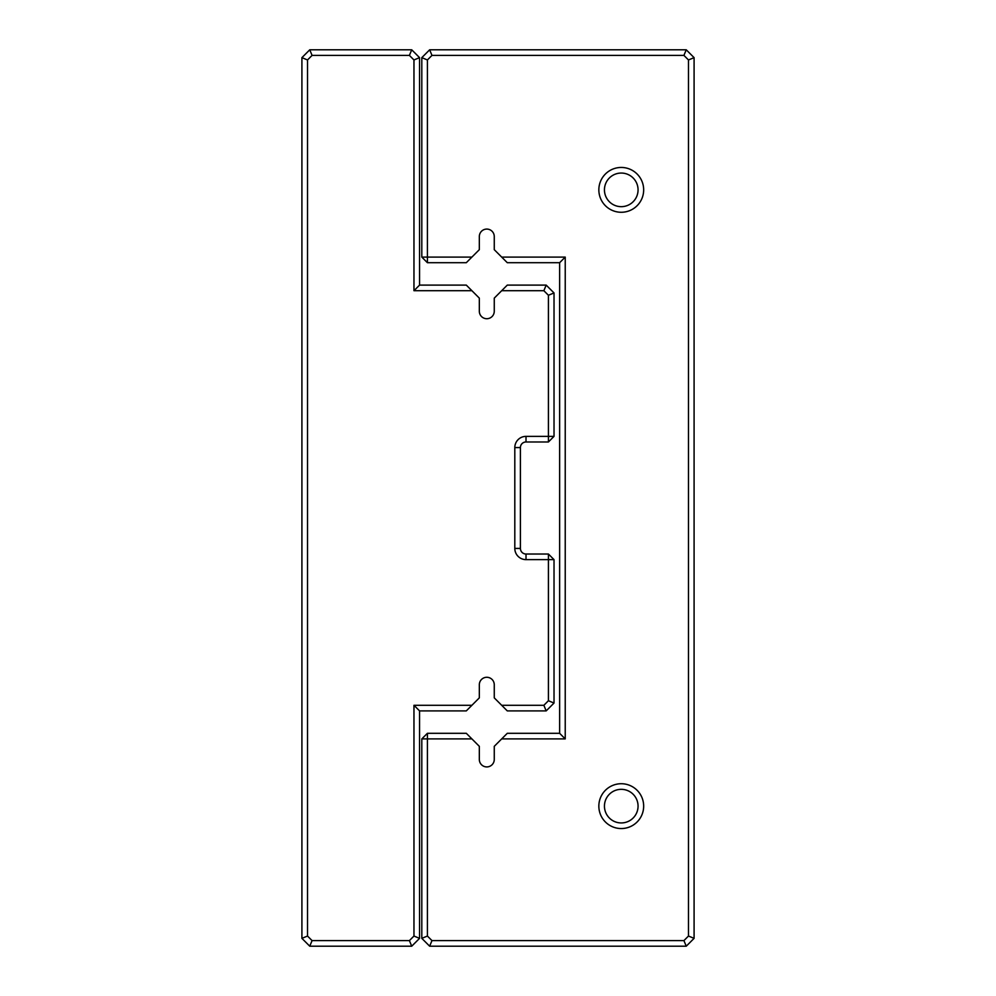 <?xml version="1.0" encoding="UTF-8"?>
<svg xmlns="http://www.w3.org/2000/svg" width="996" height="996" viewBox="0 0 996 996"><rect width="100%" height="100%" fill="white"/><g stroke="black" fill="none" stroke-linecap="round" stroke-linejoin="round"><path stroke-width="1.49" d="M471.905 705.293L466.302 710.895L419.565 710.895L419.565 938.357L411.722 946.2L309.756 946.2L301.913 938.357L301.913 57.644L309.756 49.8L411.722 49.8L419.565 57.644L419.565 285.105L466.302 285.105L471.905 290.708L413.963 290.708L413.963 59.959L409.406 55.403L312.072 55.403L307.515 59.959L307.515 936.041L312.072 940.598L409.406 940.598L413.963 936.041L413.963 705.293L471.905 705.293L479.325 697.872L479.325 684.75A7.47 7.47 0 0 1 486.795 677.28A7.47 7.47 0 0 1 494.265 684.75L494.265 697.872L501.685 705.293L543.866 705.293L548.423 700.736L548.423 559.628L526.013 559.628A11.205 11.205 0 0 1 514.808 548.423L514.808 447.578A11.205 11.205 0 0 1 526.013 436.373L548.423 436.373L548.423 295.264L543.866 290.708L501.685 290.708L494.265 298.128L494.265 311.25A7.47 7.47 0 0 1 486.795 318.72A7.47 7.47 0 0 1 479.325 311.25L479.325 298.128L471.905 290.708M501.685 290.708L507.288 285.105L546.182 285.105L554.025 292.949L554.025 436.373L548.423 441.975L526.013 441.975A5.603 5.603 0 0 0 520.41 447.578L520.41 548.423A5.603 5.603 0 0 0 526.013 554.025L548.423 554.025L548.423 559.628L554.025 559.628L554.025 703.052L546.182 710.895L507.288 710.895L501.685 705.293M546.182 285.105L543.866 290.708M554.025 292.949L548.423 295.264M554.025 436.373L548.423 436.373L548.423 441.975M543.866 705.293L546.182 710.895M548.423 700.736L554.025 703.052M548.423 554.025L554.025 559.628M413.963 290.708L419.565 285.105M413.963 59.959L419.565 57.644M409.406 55.403L411.722 49.8M419.565 710.895L413.963 705.293M312.072 55.403L309.756 49.8M419.565 938.357L413.963 936.041M307.515 59.959L301.913 57.644M411.722 946.2L409.406 940.598M307.515 936.041L301.913 938.357M309.756 946.2L312.072 940.598M471.905 257.093L466.302 262.695L427.409 262.695L421.806 257.093L421.806 57.644L429.65 49.8L686.244 49.8L694.088 57.644L694.088 938.357L686.244 946.2L429.65 946.2L421.806 938.357L421.806 738.908L427.409 738.908L427.409 936.041L431.965 940.598L683.928 940.598L688.485 936.041L688.485 59.959L683.928 55.403L431.965 55.403L427.409 59.959L427.409 257.093L471.905 257.093L479.325 249.672L479.325 236.55A7.47 7.47 0 0 1 486.795 229.08A7.47 7.47 0 0 1 494.265 236.55L494.265 249.672L501.685 257.093L565.23 257.093L565.23 738.908L501.685 738.908L494.265 746.328L494.265 759.45A7.47 7.47 0 0 1 486.795 766.92A7.47 7.47 0 0 1 479.325 759.45L479.325 746.328L471.905 738.908L427.409 738.908L427.409 733.305L466.302 733.305L471.905 738.908M501.685 738.908L507.288 733.305L559.628 733.305L559.628 262.695L507.288 262.695L501.685 257.093M598.845 189.863A22.41 22.41 0 0 0 632.46 209.272A22.41 22.41 0 0 0 632.46 170.453A22.41 22.41 0 0 0 598.845 189.863M598.845 806.138A22.41 22.41 0 0 0 632.46 825.547A22.41 22.41 0 0 0 632.46 786.728A22.41 22.41 0 0 0 598.845 806.138M604.448 806.138A16.808 16.808 0 0 0 629.659 820.692A16.808 16.808 0 0 0 629.659 791.583A16.808 16.808 0 0 0 604.448 806.138M604.448 189.863A16.808 16.808 0 0 0 629.659 204.417A16.808 16.808 0 0 0 629.659 175.308A16.808 16.808 0 0 0 604.448 189.863M427.409 262.695L427.409 257.093L421.806 257.093M421.806 57.644L427.409 59.959M429.65 49.8L431.965 55.403M686.244 49.8L683.928 55.403M694.088 57.644L688.485 59.959M694.088 938.357L688.485 936.041M686.244 946.2L683.928 940.598M429.65 946.2L431.965 940.598M421.806 938.357L427.409 936.041M421.806 738.908L427.409 733.305M565.23 257.093L559.628 262.695M565.23 738.908L559.628 733.305M526.013 441.975L526.013 436.373M520.41 447.578L514.808 447.578M520.41 548.423L514.808 548.423M526.013 554.025L526.013 559.628"/></g></svg>
